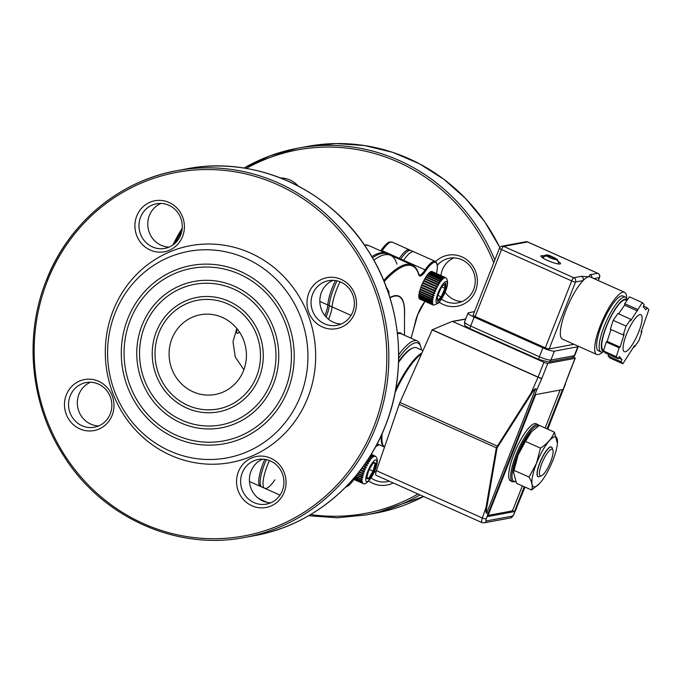 <?xml version="1.0" encoding="UTF-8"?>
<svg xmlns="http://www.w3.org/2000/svg" width="683" height="683" viewBox="0 0 683 683"><rect width="100%" height="100%" fill="white"/><g stroke="black" fill="none" stroke-linecap="round" stroke-linejoin="round"><path stroke-width="1.02" d="M171.962 338.64A40.545 38.607 -100.5 0 0 177.87 379.765A40.545 38.607 -100.5 0 0 215.162 394.492A40.545 38.607 -100.5 0 0 243.541 370.621A40.545 38.607 -100.5 0 0 237.641 329.496A40.545 38.607 -100.5 0 0 200.35 314.769A40.545 38.607 -100.5 0 0 171.962 338.64M236.822 328.472L232.997 341.739L235.259 357.004L243.874 369.759M375.863 472.602A22.701 21.617 79.5 0 1 374.625 471.014M393.203 482.932A25.945 24.708 79.5 0 1 368.718 481.011M371.048 477.912A22.701 21.617 -100.5 0 0 387.312 481.669A22.701 21.617 -100.5 0 0 389.31 481.191M462.041 301.562A22.701 21.617 79.5 0 1 445.068 292.204M440.911 275.48A22.701 21.617 79.5 0 1 442.336 269.947A22.701 21.617 79.5 0 1 453.93 257.875M435.634 261.563A25.945 24.708 79.5 0 1 466.626 259.608A25.945 24.708 79.5 0 1 475.53 290.949A25.945 24.708 79.5 0 1 439.254 302.262M441.534 299.128A22.701 21.617 -100.5 0 0 457.747 302.851A22.701 21.617 -100.5 0 0 473.643 289.49A22.701 21.617 -100.5 0 0 470.339 266.455A22.701 21.617 -100.5 0 0 449.457 258.208A22.701 21.617 -100.5 0 0 437.359 265.235M270.886 382.847A71.519 68.095 79.5 0 1 220.814 424.946A71.519 68.095 79.5 0 1 155.032 398.966A71.519 68.095 79.5 0 1 144.625 326.423A71.519 68.095 79.5 0 1 194.689 284.316A71.519 68.095 79.5 0 1 260.471 310.295A71.519 68.095 79.5 0 1 270.886 382.847M273.465 383.991A74.438 70.878 79.5 0 1 221.352 427.823A74.438 70.878 79.5 0 1 152.881 400.776A74.438 70.878 79.5 0 1 142.047 325.27A74.438 70.878 79.5 0 1 194.16 281.447A74.438 70.878 79.5 0 1 262.622 308.485A74.438 70.878 79.5 0 1 273.465 383.991M256.569 376.444A55.306 52.659 79.5 0 1 217.851 409.006A55.306 52.659 79.5 0 1 166.993 388.917A55.306 52.659 79.5 0 1 158.943 332.817A55.306 52.659 79.5 0 1 197.652 300.255A55.306 52.659 79.5 0 1 248.518 320.353A55.306 52.659 79.5 0 1 256.569 376.444M259.147 377.597A58.226 55.434 79.5 0 1 218.389 411.875A58.226 55.434 79.5 0 1 164.834 390.727A58.226 55.434 79.5 0 1 156.364 331.665A58.226 55.434 79.5 0 1 197.122 297.387A58.226 55.434 79.5 0 1 250.67 318.543A58.226 55.434 79.5 0 1 259.147 377.597M285.195 389.242A87.74 83.539 79.5 0 1 223.776 440.894A87.74 83.539 79.5 0 1 143.08 409.023A87.74 83.539 79.5 0 1 130.308 320.02A87.74 83.539 79.5 0 1 191.727 268.368A87.74 83.539 79.5 0 1 272.432 300.238A87.74 83.539 79.5 0 1 285.195 389.242M287.774 390.394A90.66 86.314 79.5 0 1 224.314 443.762A90.66 86.314 79.5 0 1 140.929 410.833A90.66 86.314 79.5 0 1 127.73 318.876A90.66 86.314 79.5 0 1 191.197 265.499A90.66 86.314 79.5 0 1 274.583 298.428A90.66 86.314 79.5 0 1 287.774 390.394M182.566 236.506A25.945 24.708 79.5 0 1 150.286 250.072A25.945 24.708 79.5 0 1 136.754 216.033A25.945 24.708 79.5 0 1 169.034 202.467A25.945 24.708 79.5 0 1 182.566 236.506M140.596 217.134A22.701 21.617 -100.5 0 0 143.9 240.16A22.701 21.617 -100.5 0 0 164.782 248.407A22.701 21.617 -100.5 0 0 180.679 235.046A22.701 21.617 -100.5 0 0 177.375 212.012A22.701 21.617 -100.5 0 0 156.492 203.765A22.701 21.617 -100.5 0 0 140.596 217.134M169.085 247.118A22.701 21.617 79.5 0 1 149.372 215.504A22.701 21.617 79.5 0 1 160.966 203.432M112.132 415.315A25.945 24.708 79.5 0 1 79.851 428.881A25.945 24.708 79.5 0 1 66.319 394.851A25.945 24.708 79.5 0 1 98.6 381.285A25.945 24.708 79.5 0 1 112.132 415.315M70.161 395.944A22.701 21.617 -100.5 0 0 73.465 418.978A22.701 21.617 -100.5 0 0 94.348 427.225A22.701 21.617 -100.5 0 0 110.245 413.855A22.701 21.617 -100.5 0 0 106.932 390.83A22.701 21.617 -100.5 0 0 86.049 382.574A22.701 21.617 -100.5 0 0 70.161 395.944M98.642 425.927A22.701 21.617 79.5 0 1 78.929 394.313A22.701 21.617 79.5 0 1 90.532 382.241M284.213 492.212A25.945 24.708 79.5 0 1 251.933 505.779A25.945 24.708 79.5 0 1 238.401 471.748A25.945 24.708 79.5 0 1 270.681 458.182A25.945 24.708 79.5 0 1 284.213 492.212M242.243 472.841A22.701 21.617 -100.5 0 0 245.547 495.875A22.701 21.617 -100.5 0 0 266.43 504.122A22.701 21.617 -100.5 0 0 282.318 490.753A22.701 21.617 -100.5 0 0 279.014 467.727A22.701 21.617 -100.5 0 0 258.131 459.48A22.701 21.617 -100.5 0 0 242.243 472.841M270.724 502.825A22.701 21.617 79.5 0 1 251.011 471.21A22.701 21.617 79.5 0 1 262.614 459.138M354.648 313.403A25.945 24.708 79.5 0 1 322.367 326.969A25.945 24.708 79.5 0 1 308.836 292.93A25.945 24.708 79.5 0 1 341.116 279.364A25.945 24.708 79.5 0 1 354.648 313.403M312.677 294.031A22.701 21.617 -100.5 0 0 315.981 317.057A22.701 21.617 -100.5 0 0 336.864 325.313A22.701 21.617 -100.5 0 0 352.761 311.943A22.701 21.617 -100.5 0 0 349.457 288.909A22.701 21.617 -100.5 0 0 328.574 280.662A22.701 21.617 -100.5 0 0 312.677 294.031M341.159 324.015A22.701 21.617 79.5 0 1 321.445 292.401A22.701 21.617 79.5 0 1 333.048 280.329M115.043 313.198A105.037 100.008 -100.5 0 0 169.802 450.976A105.037 100.008 -100.5 0 0 300.469 396.063A105.037 100.008 -100.5 0 0 245.701 258.285A105.037 100.008 -100.5 0 0 115.043 313.198M113.139 310.628A110.279 105.003 -100.5 0 0 170.639 455.279A110.279 105.003 -100.5 0 0 307.828 397.626A110.279 105.003 -100.5 0 0 250.328 252.975A110.279 105.003 -100.5 0 0 113.139 310.628M280.397 177.904A25.945 24.708 79.5 0 1 298.266 186.058M403.183 260.94A16.221 4.141 114.1 0 0 403.644 260.283A27.713 7.078 -65.9 0 1 413.813 251.779L435.284 261.376A27.713 7.078 -65.9 0 0 425.116 269.879L403.644 260.283A27.713 7.078 -65.9 0 1 413.813 251.779L410.953 250.499A27.713 7.078 -65.9 0 0 400.784 259.002L403.644 260.283A16.221 4.141 114.1 0 1 403.183 260.94M400.323 259.66A16.221 4.141 114.1 0 0 400.784 259.002M274.899 479.816A27.713 7.078 -65.9 0 1 266.029 488.439A27.713 7.078 -65.9 0 1 264.731 488.319L261.871 487.039A27.713 7.078 -65.9 0 1 266.37 459.616M264.731 488.319A27.713 7.078 -65.9 0 1 269.401 460.521A27.713 7.078 -65.9 0 0 264.731 488.319L280.004 495.141M326.081 316.997A16.221 4.141 114.1 0 0 329.24 305.608A27.713 7.078 -65.9 0 1 337.018 280.85M372.5 257.79A125.689 32.11 -65.9 0 1 387.688 254.016L390.556 255.297A125.689 32.11 -65.9 0 1 396.874 264.116M390.556 255.297A125.689 32.11 -65.9 0 0 373.84 260.146A125.689 32.11 -65.9 0 1 390.556 255.297L412.028 264.893A125.689 32.11 -65.9 0 0 384.094 280.073L383.428 279.774M329.24 305.608L332.1 306.889A16.221 4.141 114.1 0 1 329.385 317.185A16.221 4.141 114.1 0 1 328.523 319.268A16.221 4.141 114.1 0 0 332.1 306.889A27.713 7.078 -65.9 0 1 340.04 281.789A27.713 7.078 -65.9 0 0 332.1 306.889L351.062 315.367M421.351 349.884A56.766 14.505 114.1 0 0 420.651 346.452A56.766 14.505 114.1 0 0 398.659 358.276M398.676 354.742A58.388 14.915 -65.9 0 1 417.202 340.928A58.388 14.915 -65.9 0 1 419.96 344.428L420.651 346.452M375.983 446.417L375.727 446.52A56.766 14.505 114.1 0 0 375.983 446.417A56.766 14.505 114.1 0 0 379.005 444.65M384.512 447.109A51.899 13.259 -65.9 0 1 384.384 447.049A51.899 13.259 -65.9 0 1 381.259 435.498M398.582 361.503A51.088 13.054 -65.9 0 1 411.772 348.475L412.754 348.065A51.899 13.259 -65.9 0 1 416.707 347.809L422.939 350.592M398.556 362.434A51.899 13.259 -65.9 0 1 412.754 348.065M395.688 389.421A51.899 13.259 -65.9 0 1 421.889 352.966M550.66 461.734A14.599 3.731 -65.9 0 1 541.431 475.803A14.599 3.731 -65.9 0 1 541.884 463.364A14.599 3.731 -65.9 0 1 552.914 450.097A14.599 3.731 -65.9 0 1 550.66 461.734M541.431 475.803L539.459 476.64A16.221 4.141 -65.9 0 1 538.221 476.717A16.221 4.141 -65.9 0 1 539.963 462.818A16.221 4.141 -65.9 0 1 551.454 447.1A16.221 4.141 -65.9 0 1 552.223 448.074L552.914 450.097M421.437 353.982A51.899 13.259 114.1 0 0 395.115 392.477M382.19 433.44A51.899 13.259 114.1 0 0 384.529 447.049M465.652 319.098L452.667 321.514L543.933 362.289A3.244 0.546 21.5 0 0 547.766 363.39L575.06 358.319A3.244 0.546 21.5 0 0 575.214 358.234A3.244 0.546 21.5 0 0 573.498 357.013M482.002 522.615A6.489 1.656 -65.9 0 1 482.343 518.004L486.057 507.221C485.673 510.978 485.852 512.976 486.603 513.206L488.208 513.232L486.356 518.628A3.244 0.828 114.1 0 0 486.339 520.941A3.244 3.091 -100.5 0 1 484.068 522.854L482.002 522.615L376.068 475.274A6.489 1.656 -65.9 0 1 376.41 470.664L399.196 404.396A6.489 1.656 -65.9 0 1 399.956 402.475L432.237 329.787L538.102 377.093L543.933 362.289M399.196 404.396L496.328 447.792L486.057 507.221L486.8 507.332C486.176 510.986 486.125 512.907 486.637 513.112L535.557 388.926C535.011 388.815 533.688 390.377 531.596 393.613L497.07 447.911L496.328 447.792L530.964 393.212C533.295 390.087 534.84 388.618 535.6 388.823L537.034 389.284L488.208 513.232L486.637 513.112A0.973 0.47 102.3 0 1 486.603 513.206M452.667 321.514A0.973 0.931 -100.5 0 0 451.958 321.497L432.237 329.787M547.049 428.864L562.51 389.6L535.703 394.586L487.653 516.561L514.47 511.584L524.245 486.748M512.173 510.56L514.47 511.584M531.596 393.613L530.964 393.212L538.033 377.238L432.108 329.898M497.711 446.281L399.956 402.475M565.413 383.283L568.999 373.746A4.218 1.076 -65.9 0 1 569.229 373.123L575.06 358.319M565.37 383.385L565.473 384.008L565.37 383.385M516.45 507.571L524.894 487.03M535.6 388.823A0.973 0.487 -70.3 0 1 535.557 388.926L537.034 389.284L541.67 378.817A4.218 1.076 -65.9 0 0 541.935 378.194L547.766 363.39M488.123 515.392L511.533 511.038A3.244 0.828 114.1 0 0 513.676 507.887L522.341 485.895M545.136 428.01L559.377 391.854A3.244 0.828 114.1 0 0 559.889 390.095M603.593 350.422L603.439 350.353A27.568 7.043 -65.9 0 1 609.526 319.576A27.568 7.043 -65.9 0 1 625.944 300.016L626.943 300.46M603.755 351.258A28.379 7.248 -65.9 0 1 609.373 319.413A28.379 7.248 -65.9 0 1 627.19 300.102M603.977 351.506L603.302 351.788A30.001 7.667 -65.9 0 1 601.023 351.941A30.001 7.667 -65.9 0 1 607.639 318.449A30.001 7.667 -65.9 0 1 625.5 297.156A30.001 7.667 -65.9 0 1 626.917 298.958L627.267 299.991M628.787 329.061A20.277 5.182 -65.9 0 1 640.859 314.675A20.277 5.182 -65.9 0 1 636.385 337.3A20.277 5.182 -65.9 0 1 624.313 351.694A20.277 5.182 -65.9 0 1 628.787 329.061M608.758 354.503L608.066 355.937L609.962 357.994L622.845 363.757L634.516 345.572L634.387 347.084L639.109 340.262L641.943 331.383L641.32 331.11M641.943 331.383L641.021 332.049L648.85 309.689L646.955 307.632L643.531 306.104M637.598 309.433L624.714 303.67L629.444 296.849L642.327 302.612L630.657 320.797L630.785 319.277L626.063 326.098L623.229 334.977L610.346 329.223L613.18 320.344L626.063 326.098M618.217 358.729L605.334 352.974L603.439 350.917L616.322 356.671L618.217 358.729L619.268 356.552L622 359.514L620.949 361.7L622.845 363.757M642.327 302.612L644.223 304.669L643.173 306.846L645.905 309.817L646.955 307.632M603.439 350.917L606.265 342.038L619.148 347.792L620.07 347.126L624.151 334.32L623.229 334.977M619.148 347.792L616.322 356.671M610.969 329.496L607.187 341.372L606.265 342.038M613.18 320.344L617.902 313.514L630.785 319.277M624.714 303.67L624.586 305.19L618.602 313.83M608.066 355.937L620.949 361.7M633.679 346.776L634.387 347.084M618.576 357.986L622 359.514M607.187 341.372L620.07 347.126M624.586 305.19L637.47 310.953M543.574 255.826A10.544 1.767 21.5 0 0 541.388 255.69A10.544 1.767 21.5 0 0 540.885 255.988A10.544 1.767 21.5 0 0 548.773 260.974A10.544 1.767 21.5 0 0 560 264.005A10.544 1.767 21.5 0 0 560.504 263.715A10.544 1.767 21.5 0 0 558.634 261.751M625.5 297.156L622.922 296.004A30.001 7.667 114.1 0 0 621.521 295.876A30.001 7.667 114.1 0 0 602.645 322.666A30.001 7.667 114.1 0 0 598.445 350.789A30.001 7.667 114.1 0 0 599.845 350.917M602.739 351.993A34.056 8.7 -65.9 0 1 598.376 354.631A34.056 8.7 -65.9 0 1 596.788 354.486A34.056 8.7 -65.9 0 1 601.561 322.564A34.056 8.7 -65.9 0 1 622.99 292.153A34.056 8.7 -65.9 0 1 624.578 292.298A34.056 8.7 -65.9 0 1 626.687 298.403M596.788 354.486L562.433 339.135A34.056 8.7 -65.9 0 1 564.551 314.06A34.056 8.7 -65.9 0 1 583.103 280.585A3.244 3.091 -100.5 0 0 581.412 276.333L588.635 276.803A34.056 8.7 -65.9 0 1 590.223 276.948L624.578 292.298M473.276 315.034A3.244 0.546 21.5 0 0 473.123 315.119A3.244 0.546 21.5 0 0 475.172 316.494L545.316 347.835A3.244 0.546 21.5 0 0 549.149 348.936L575.521 281.994L583.103 280.585A34.056 8.7 -65.9 0 1 588.635 276.803L590.129 274.711A3.244 3.091 79.5 0 1 592.05 277.768M553.187 258.9L553.392 258.379L553.93 259.156L550.95 258.123L550.413 257.346L547.22 256.236C545.316 255.749 543.907 256.39 542.985 258.157M542.515 257.218A8.597 1.443 21.5 0 0 542.464 257.295C547.092 252.206 550.797 256.603 557.012 259.233L552.854 257.593L552.316 256.817L546.682 255.459C544.778 254.972 543.369 255.613 542.447 257.371L542.464 257.295A8.597 1.443 21.5 0 0 542.447 257.371M557.78 263.869A8.597 1.443 21.5 0 0 558.463 263.595A8.597 1.443 21.5 0 0 558.481 263.518L558.685 262.614L556.585 259.48L553.392 258.379M557.012 259.233L557.866 260.3M549.67 257.09L549.875 256.569M552.445 258.644L552.854 257.593M551.702 258.379L552.316 256.817M578.236 346.196A9.733 1.631 -158.5 0 1 578.262 346.512A9.733 1.631 -158.5 0 1 577.801 346.785L554.408 351.13A9.733 1.631 -158.5 0 1 542.891 347.835L474.181 317.125A9.733 1.631 -158.5 0 1 468.051 313.019A9.733 1.631 -158.5 0 1 468.512 312.746L474.497 311.636M549.149 348.936L573.037 344.497A3.244 0.546 21.5 0 0 573.191 344.411L573.344 344.01M357.568 473.754L363.049 476.196L363.185 475.667L357.866 473.379M374.865 455.954L375.659 456.475C377.537 458.413 377.81 461.46 376.495 465.618C374.455 475.223 366.071 485.562 363.561 483.649M371.228 454.315L374.796 456.082M371.202 454.366L375.138 456.235M371.04 454.622L373.413 455.86A15.086 3.85 114.1 0 0 372.798 456.201L370.587 455.365M373.413 455.86L374.455 456.312M370.528 455.467L373.644 456.731M370.092 456.15L372.722 457.473L370.024 456.27M369.904 456.449L372.722 457.473M369.349 457.337L371.723 458.524L369.281 457.439M369.119 457.704L371.723 458.524M368.436 458.754L370.664 459.855L368.385 458.839M368.163 459.172L370.365 460.265L370.664 459.855M367.377 460.368L369.571 461.435L367.334 460.436M367.061 460.837L369.264 461.913L369.571 461.435M366.182 462.135L368.47 463.219L366.148 462.186M365.84 462.639L368.171 463.748L368.47 463.219M364.884 464.013L367.394 465.174L364.867 464.047M364.517 464.542L367.104 465.738L367.394 465.174M365.439 466.822L363.501 465.968L365.439 466.822A15.086 3.85 114.1 0 1 366.19 465.294M363.117 466.498L366.088 467.829L366.361 467.249M362.075 467.915L365.405 469.383L365.149 469.981L361.683 468.444L365.149 469.981M360.633 469.836L364.543 471.535L364.321 472.124L360.248 470.348M359.215 471.671L363.8 473.643L363.612 474.215L358.84 472.149M370.664 455.245L372.798 456.201M362.827 483.368L363.365 483.624M353.051 479.125L363.091 483.487M361.896 482.65L353.213 478.937M353.316 478.826L362.664 482.992M353.76 478.313L362.4 482.172L353.657 478.433M353.82 478.245L362.4 482.172M354.426 477.537L362.306 481.054L354.332 477.639M354.554 477.383L362.306 481.054M355.305 476.495L362.383 479.662L355.22 476.597M355.501 476.264L362.383 479.662M356.364 475.231L362.63 478.032L356.287 475.308M356.611 474.924L362.733 477.545L362.63 478.032M363.049 476.196L357.508 473.823M362.553 483.393L363.501 483.641M368.769 470.16L373.516 462.459L376.051 463.125L373.832 471.483L369.085 479.176L366.549 478.518L368.769 470.16M369.204 469.452L373.072 471.176L375.121 463.441L373.217 462.937M366.822 477.477L368.675 478.305L373.072 471.176L373.832 471.483M366.737 477.801L368.675 478.305L369.085 479.176M375.121 463.441L376.051 463.125M360.265 470.314L364.321 472.124M358.882 472.098L363.612 474.215M428.292 273.746L442.038 280.021L428.292 273.746A15.086 3.85 114.1 0 1 429.035 272.952L442.772 279.236L429.103 272.978M427.225 275.095L440.979 281.353L427.225 275.095A15.086 3.85 114.1 0 1 428.002 274.088L441.747 280.363L442.038 280.021M426.115 276.692L439.886 282.933L426.115 276.692A15.086 3.85 114.1 0 1 426.918 275.505L440.68 281.763L440.979 281.353M425.005 278.493L438.785 284.717L425.005 278.493A15.086 3.85 114.1 0 1 425.816 277.161L439.579 283.402L439.886 282.933M423.912 280.474L437.709 286.672L423.912 280.474A15.086 3.85 114.1 0 1 424.706 279.023L438.486 285.246L438.785 284.717M422.871 282.566L436.676 288.738L422.871 282.566A15.086 3.85 114.1 0 1 423.622 281.037L437.419 287.236L437.709 286.672M435.481 288.909A15.086 3.85 114.1 0 0 434.789 290.48L421.906 284.726A15.086 3.85 114.1 0 1 422.598 283.146L436.403 289.327L436.676 288.738M434.789 290.48L435.72 290.881L435.464 291.47L421.659 285.315A15.086 3.85 114.1 0 0 421.035 286.894L434.858 293.033L434.636 293.622L420.813 287.483A15.086 3.85 114.1 0 0 420.284 289.029L434.106 295.141L433.927 295.713L420.096 289.601A15.086 3.85 114.1 0 0 419.669 291.069L433.5 297.156L433.364 297.694L419.524 291.607A15.086 3.85 114.1 0 0 419.208 292.973L433.048 299.034L432.945 299.53L419.106 293.459A15.086 3.85 114.1 0 0 418.91 294.68L432.749 300.733L431.741 300.861L418.858 295.107A15.086 3.85 114.1 0 0 418.781 296.157L432.621 302.193L431.665 302.27L418.781 296.516A15.086 3.85 114.1 0 0 418.833 297.37L432.672 303.389L418.875 297.643A15.086 3.85 114.1 0 0 419.055 298.275L432.894 304.294L419.14 298.471A15.086 3.85 114.1 0 0 419.439 298.872L433.278 304.883L419.575 298.975A15.086 3.85 114.1 0 0 419.712 299.052A15.086 3.85 114.1 0 0 419.857 299.103M432.868 304.883L433.816 305.139M432.16 271.586A15.086 3.85 114.1 0 0 432.023 271.51A15.086 3.85 114.1 0 0 431.741 271.433L445.273 277.716L431.571 271.416A15.086 3.85 114.1 0 0 431.05 271.518L444.556 277.896L430.836 271.595A15.086 3.85 114.1 0 0 430.23 271.936L443.959 278.229L429.991 272.107A15.086 3.85 114.1 0 0 429.308 272.688L443.036 278.971M420.096 289.601L433.927 295.713M420.327 289.046L420.156 289.558M420.813 287.483L434.636 293.622M421.07 286.911L420.865 287.466M421.659 285.315L435.464 291.47M421.94 284.743L421.701 285.323M422.905 282.591L422.64 283.163M423.938 280.517L423.665 281.055M425.014 278.562L424.741 279.04M443.959 278.229L430.085 272.15M444.77 277.81L430.99 271.663M418.875 297.643L432.715 303.67M418.781 296.516L432.621 302.552M418.858 295.107L432.698 301.16M419.106 293.459L432.945 299.53M419.524 291.607L433.364 297.694M419.712 291.086L419.593 291.547M445.179 277.443L445.973 277.972C450.789 282.583 443.651 297.267 438.409 303.15L433.876 305.139M437.59 301.587L437.41 296.379L441.431 287.108L445.632 283.044L445.82 288.252L441.799 297.523L437.59 301.587M441.696 286.851L444.932 288.294L444.778 283.872M437.846 295.38L441.209 296.883L444.932 288.294L445.82 288.252M437.547 300.418L441.209 296.883L441.799 297.523M432.211 304.14L432.979 304.49M386.68 288.311L388.9 291.419L388.969 294.655M386.552 288.209L387.5 288.849M386.134 288.055L386.86 288.55M551.847 447.391A16.298 4.166 114.1 0 0 550.105 447.049A16.298 4.166 114.1 0 0 539.801 462.758A16.298 4.166 114.1 0 0 537.282 475.752A16.298 4.166 114.1 0 0 538.699 476.811M536.505 463.364A27.243 6.958 -65.9 0 1 550.746 439.254A27.243 6.958 -65.9 0 1 557.43 443.352A27.243 6.958 -65.9 0 1 552.889 460.325A27.243 6.958 -65.9 0 1 539.416 483.666A27.243 6.958 -65.9 0 1 536.505 463.364M557.43 443.352L554.383 432.134C551.992 438.426 547.356 443.754 540.466 448.133L536.454 463.356L529.069 477.075L514.034 470.356L518.047 455.134A27.243 6.958 -65.9 0 1 531.511 431.776A27.243 6.958 -65.9 0 1 531.605 431.682L539.348 425.415L554.383 432.134M529.069 477.075C532.117 482.352 532.953 486.672 531.579 490.027L516.544 483.308L513.496 472.09A27.243 6.958 -65.9 0 1 518.038 455.117L525.432 441.414L531.511 431.776M540.466 448.133L525.432 441.414M513.42 473.08L514.034 470.356M531.579 490.027L539.416 483.666M538.144 424.638L536.138 423.742A31.298 8 114.1 0 0 513.957 454.067A31.298 8 114.1 0 0 510.594 480.892L512.6 481.788A31.298 8 -65.9 0 1 515.964 454.955A31.298 8 -65.9 0 1 538.144 424.638L539.254 425.483M385.349 425.791A186.502 177.58 -100.5 0 0 358.199 236.608A186.502 177.58 -100.5 0 0 186.655 168.855C254.972 155.263 329.667 188.901 368.06 250.507C401.262 301.57 408.007 369.631 385.425 425.748C363.544 482.565 312.712 525.321 254.785 535.592A186.502 177.58 -100.5 0 0 385.349 425.791M46.35 280.465A186.502 177.58 79.5 0 1 176.906 170.665A186.502 177.58 79.5 0 1 348.45 238.418A186.502 177.58 79.5 0 1 375.599 427.601A186.502 177.58 79.5 0 1 245.035 537.401L254.785 535.592M373.678 427.054A184.88 176.035 -100.5 0 0 277.281 184.547A184.88 176.035 -100.5 0 0 47.289 281.2A184.88 176.035 -100.5 0 0 143.686 523.707A184.88 176.035 -100.5 0 0 373.678 427.054M493.758 262.733A184.88 176.035 -100.5 0 0 246.29 168.436M181.84 231.085A184.88 176.035 -100.5 0 0 175.147 243.182M172.961 244.958A186.502 177.58 79.5 0 1 182.233 228.122M499.811 247.57A186.502 177.58 -100.5 0 0 307.538 146.401L297.797 148.211L270.084 155.835L243.993 168.061A186.502 177.58 79.5 0 1 297.797 148.211A186.502 177.58 79.5 0 1 494.842 259.992M324.929 315.657A16.221 4.141 114.1 0 0 325.091 315.264A16.221 4.141 114.1 0 0 327.806 304.968A27.713 7.078 -65.9 0 1 335.421 280.551M239.366 331.904A8.111 2.075 -65.9 0 1 237.189 328.933M319.84 301.408L327.806 304.968A1.622 1.289 -176.1 0 0 329.283 305.019M258.464 498.377A184.88 176.035 -100.5 0 0 267.224 502.406M310.594 514.564A184.88 176.035 -100.5 0 0 418.013 494.014M375.667 513.138A186.502 177.58 -100.5 0 0 423.588 496.507L375.667 513.138L365.917 514.948A186.502 177.58 79.5 0 0 420.019 494.91M364.295 244.838L369.085 245.701A125.689 32.11 114.1 0 0 364.406 245.001M371.825 256.637A125.689 32.11 -65.9 0 1 386.262 253.376L369.085 245.701M398.889 259.019A16.221 4.141 114.1 0 0 399.35 258.362A27.713 7.078 -65.9 0 1 409.518 249.858L392.341 242.183A27.713 7.078 114.1 0 0 382.173 250.687A16.221 4.141 -65.9 0 1 381.712 251.344M392.341 242.183C390.258 242.439 388.969 239.34 380.764 250.755L380.679 250.883A1.622 0.896 34.1 0 1 380.764 250.755A1.622 0.896 34.1 0 1 382.173 250.687L399.35 258.362A1.622 0.896 -145.9 0 1 400.537 259.361M249.466 481.489L260.436 486.398A27.713 7.078 -65.9 0 1 264.782 459.335M411.029 338.17A124.878 31.905 114.1 0 0 415.375 321.813A17.032 4.354 -65.9 0 1 417.603 314.829A17.032 4.354 -65.9 0 1 423.486 303.465A26.902 6.873 114.1 0 0 424.869 301.357M417.202 340.928L401.237 333.791A58.388 14.915 114.1 0 0 397.472 333.816M397.378 333.022A58.815 15.026 -65.9 0 1 402.27 334.252M404.456 335.225L404.524 312.43A91.454 23.367 114.1 0 0 390.002 297.882M389.908 297.583A91.829 23.461 -65.9 0 1 404.515 315.58M436.522 273.524A26.902 6.873 114.1 0 0 425.799 270.69A17.032 4.354 -65.9 0 1 418.696 274.711A124.878 31.905 114.1 0 0 384.657 281.037A17.032 4.354 -65.9 0 1 384.162 281.55M345.786 486.962A26.902 6.873 114.1 0 0 353.871 479.551M383.709 280.474A16.221 4.141 114.1 0 0 384.094 280.073A0.811 0.623 -137.2 0 1 384.657 281.037M418.696 274.711A0.811 0.751 -15.9 0 0 418.756 274.173L419.166 274.848A16.221 4.141 114.1 0 0 425.116 269.879A0.811 0.444 -145.9 0 1 425.799 270.69M376.41 470.664L482.343 518.004A3.244 1.033 19 0 0 486.356 518.628M486.339 520.941L512.267 516.126A3.244 0.828 114.1 0 0 514.214 513.454L516.647 507.956M547.689 429.146L565.473 384.008M497.07 447.911L486.8 507.332M541.67 378.817L538.102 377.093A3.244 0.546 21.5 0 0 541.935 378.194M575.214 358.234L569.383 373.029A3.244 0.546 -158.5 0 1 569.229 373.123M569.383 373.029L569.204 373.516A3.244 1.033 -161 0 1 568.999 373.746M524.996 487.081L514.214 513.454M514.316 513.488C512.95 516.476 511.507 517.987 509.996 518.038A3.244 3.091 -100.5 0 0 512.267 516.126M590.129 274.711L597.71 273.302L527.566 241.961L503.678 246.392L573.831 277.742A3.244 3.091 -100.5 0 1 575.521 281.994A3.244 0.546 -158.5 0 1 571.68 280.901L501.535 249.551L475.172 316.494M598.334 280.576L599.554 277.469A3.244 0.546 -158.5 0 1 599.401 277.563A3.244 3.091 79.5 0 0 597.71 273.302A3.244 0.828 -65.9 0 1 597.864 273.32L527.72 241.97A3.244 0.828 -65.9 0 0 527.566 241.961A3.244 3.091 -100.5 0 0 525.799 241.748L501.92 246.179A3.244 3.091 -100.5 0 1 503.678 246.392A3.244 0.828 -65.9 0 0 501.535 249.551A3.244 0.546 -158.5 0 1 499.495 248.185L473.123 315.119M581.412 276.333L573.831 277.742A3.244 0.828 -65.9 0 0 571.68 280.901L545.316 347.835M593.886 278.587L599.401 277.563L598.231 280.525M573.242 343.967L573.037 344.497M599.554 277.469A3.244 3.244 0 0 0 597.864 273.32A3.244 0.828 -65.9 0 1 597.984 273.448M525.799 241.748A3.244 3.244 0 0 1 527.72 241.97A3.244 0.828 -65.9 0 1 527.831 242.072M547.22 256.236A5.353 0.896 21.5 0 0 552.521 258.755A5.353 0.896 21.5 0 0 556.585 259.48M556.047 258.703A5.353 0.896 21.5 0 0 550.746 256.185A5.353 0.896 21.5 0 0 546.682 255.459M542.891 347.835L539.374 356.757L470.664 326.056A3.244 0.828 114.1 0 0 470.314 328.83C463.39 324.613 465.123 327.089 464.534 321.941A9.733 1.631 21.5 0 0 470.664 326.056L474.181 317.125M470.314 328.83L539.024 359.54A3.244 0.828 114.1 0 1 539.374 356.757A9.733 1.631 21.5 0 0 550.891 360.052L574.283 355.706L577.801 346.785M574.753 355.433L572.013 357.619A3.244 3.091 79.5 0 0 574.283 355.706A9.733 1.631 21.5 0 0 574.753 355.433L578.262 346.512M539.024 359.54L548.62 361.964A3.244 3.091 79.5 0 0 550.891 360.052L554.408 351.13M376.222 466.062A11.842 3.022 114.1 0 0 373.891 461.034A11.842 3.022 114.1 0 0 366.378 475.581A11.842 3.022 114.1 0 0 368.7 480.601A11.842 3.022 114.1 0 0 376.222 466.062M374.139 455.681A15.086 3.85 114.1 0 0 373.618 455.774M372.559 456.372A15.086 3.85 114.1 0 0 371.876 456.953M371.603 457.209A15.086 3.85 114.1 0 0 370.86 458.011M370.57 458.353A15.086 3.85 114.1 0 0 369.793 459.352M369.494 459.77A15.086 3.85 114.1 0 0 368.683 460.948M368.385 461.426A15.086 3.85 114.1 0 0 367.574 462.758M367.275 463.287A15.086 3.85 114.1 0 0 366.481 464.73M365.166 467.411A15.086 3.85 114.1 0 0 364.474 468.982M364.227 469.58A15.086 3.85 114.1 0 0 363.604 471.159M363.382 471.748A15.086 3.85 114.1 0 0 362.852 473.293M362.673 473.865A15.086 3.85 114.1 0 0 362.238 475.334M361.444 481.908A15.086 3.85 114.1 0 0 361.623 482.54M361.35 480.781A15.086 3.85 114.1 0 0 361.401 481.626M361.427 479.372A15.086 3.85 114.1 0 0 361.35 480.414M361.674 477.716A15.086 3.85 114.1 0 0 361.478 478.937M362.092 475.872A15.086 3.85 114.1 0 0 361.777 477.229M444.206 282.531A11.842 3.022 114.1 0 0 436.693 297.071A11.842 3.022 114.1 0 0 439.015 302.099A11.842 3.022 114.1 0 0 446.537 287.56A11.842 3.022 114.1 0 0 444.206 282.531M441.918 278.707A15.086 3.85 114.1 0 0 441.175 279.509M440.885 279.851A15.086 3.85 114.1 0 0 440.108 280.85M439.809 281.268A15.086 3.85 114.1 0 0 438.998 282.446M438.699 282.924A15.086 3.85 114.1 0 0 437.888 284.256M437.59 284.777A15.086 3.85 114.1 0 0 436.796 286.228M436.505 286.792A15.086 3.85 114.1 0 0 435.754 288.32M434.542 291.078A15.086 3.85 114.1 0 0 433.918 292.657M433.696 293.246A15.086 3.85 114.1 0 0 433.167 294.783M432.988 295.355A15.086 3.85 114.1 0 0 432.552 296.832M432.407 297.361A15.086 3.85 114.1 0 0 432.091 298.727M431.989 299.214A15.086 3.85 114.1 0 0 431.793 300.435M431.741 300.861A15.086 3.85 114.1 0 0 431.665 301.912M431.665 302.27A15.086 3.85 114.1 0 0 431.716 303.124M431.758 303.406A15.086 3.85 114.1 0 0 431.938 304.037M432.459 304.729A15.086 3.85 114.1 0 0 432.595 304.806L433.679 305.122M442.874 277.87A15.086 3.85 114.1 0 0 442.191 278.442M443.719 277.358A15.086 3.85 114.1 0 0 443.113 277.691M444.454 277.178A15.086 3.85 114.1 0 0 443.933 277.272M388.636 293.63A11.842 3.022 114.1 0 0 388.32 292.691M538.605 425.91A30.325 7.752 114.1 0 0 517.116 455.288A30.325 7.752 114.1 0 0 515.52 481.361M245.035 537.401C176.726 551.002 102.023 517.355 63.63 455.749C30.428 404.686 23.683 336.625 46.265 280.517C68.155 223.691 118.979 180.935 176.906 170.665L186.655 168.855M172.876 245.009L182.241 228.028M499.854 247.502L484.759 221.787L465.96 198.855L443.941 179.322L419.277 163.672L392.597 152.318L364.594 145.556L335.993 143.567L307.538 146.401M410.295 250.337L409.518 249.858M386.988 253.743L386.262 253.376M261.307 486.655L260.436 486.398M308.579 515.742L337.317 517.782L365.917 514.948M424.903 301.365L417.646 314.812L411.064 338.179M345.333 487.423L349.909 484.46L353.914 479.568M436.565 273.541L437.402 267.873L437.026 263.57L435.284 261.376M418.756 274.173C417.441 269.461 415.196 266.37 412.028 264.893M384.384 447.049L377.161 443.822M465.721 318.927L452.137 321.445M569.204 373.516L547.792 429.197M484.068 522.854L509.996 518.038M601.023 351.941L598.445 350.789M501.92 246.179A3.244 3.244 0 0 0 499.495 248.185M558.318 263.954L558.685 262.614M464.534 321.941L468.051 313.019M572.013 357.619L548.62 361.964M375.146 456.073L371.253 454.28M432.023 271.51L445.461 277.571M419.712 299.052L432.595 304.806M386.971 288.431L386.407 288.132M512.6 481.788L515.665 481.652"/></g></svg>
